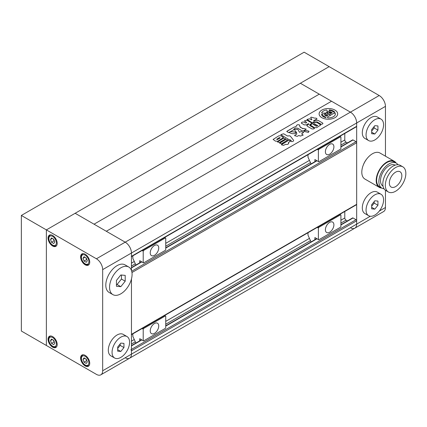 <?xml version="1.0" encoding="UTF-8"?>
<svg xmlns="http://www.w3.org/2000/svg" width="427" height="427" viewBox="0 0 427 427"><rect width="100%" height="100%" fill="white"/><g stroke="black" fill="none" stroke-linecap="round" stroke-linejoin="round"><path stroke-width="0.64" d="M334.965 110.086A9.287 5.364 0 0 0 324.84 108.928A9.287 5.364 0 0 0 319.108 113.881A9.287 5.364 0 0 0 321.83 117.671A9.287 5.364 0 0 0 331.95 118.834A9.287 5.364 0 0 0 337.688 113.881A9.287 5.364 0 0 0 334.965 110.086M337.688 113.886A9.287 5.364 0 0 0 334.965 110.102A9.287 5.364 0 0 0 324.846 108.938A9.287 5.364 0 0 0 319.108 113.886M330.941 112.365A1.094 0.63 0 0 0 330.525 112.216A1.094 0.63 0 0 1 330.941 112.376L331.203 112.514L330.445 112.952A1.105 0.64 0 0 0 329.164 112.835L330.631 113.683L332.259 112.739L330.701 111.842A0.737 0.427 0 0 0 330.274 111.719A5.316 3.069 0 0 0 326.735 112.173A4.217 2.434 0 0 0 327.173 111.095A4.217 2.434 0 0 0 326.692 109.969A6.992 4.035 0 0 0 321.616 112.899A4.217 2.434 0 0 0 325.443 112.92A5.316 3.069 0 0 0 324.611 114.569A5.316 3.069 0 0 0 324.653 114.964A0.737 0.427 0 0 0 324.867 115.21L326.425 116.112L328.053 115.173L326.586 114.324A1.105 0.64 0 0 0 326.468 114.612A1.105 0.64 0 0 0 326.468 114.623A1.105 0.64 0 0 0 326.783 115.071M326.468 114.623L326.468 114.612A1.105 0.64 0 0 0 326.794 115.06L325.769 115.349A1.094 0.63 0 0 1 325.507 115.109A3.838 2.215 0 0 1 325.294 114.383A3.838 2.215 0 0 1 326.351 112.867L326.351 112.856A3.838 2.215 0 0 0 325.294 114.383M326.095 117.692A6.992 4.035 0 0 1 323.452 116.736A6.992 4.035 0 0 1 321.446 114.319L321.446 114.319A6.992 4.035 0 0 0 323.452 116.747A6.992 4.035 0 0 0 326.095 117.708L326.095 117.692A2.936 1.692 0 0 0 325.427 117.094L323.485 115.973A2.562 1.478 0 0 1 322.732 114.927A2.562 1.478 0 0 1 322.988 114.281L322.988 114.297A2.562 1.478 0 0 0 322.732 114.932M277.454 141.972L283.571 138.225L285.53 138.684L285.151 139.122L279.413 142.437L277.454 141.961L283.571 138.215L285.53 138.69M290.75 141.006L288.353 142.607L288.759 143.285L288.455 142.89C288.705 144.214 287.766 144.705 285.636 144.347L283.549 145.383L281.361 144.769L288.567 140.382L290.75 141.006L288.567 140.382M307.077 120.286L311.529 122.859L311.619 123.264L311.529 122.859L307.077 120.286L304.392 120.862L306.65 122.522M311.529 122.869L311.619 123.28L309.564 124.956L310.36 125.896L314.363 128.207L313.813 128.911L312.03 128.965L307.616 126.419L306.799 125.565L308.897 124.022L308.353 123.691L306.346 124.849L304.205 124.887L301.281 123.013M314.363 128.207L314.363 128.596L314.363 128.207M308.897 124.038L306.799 125.575M301.553 123.355C301.329 122.357 302.076 121.919 303.805 122.053L305.369 122.955C306.324 123.045 306.687 122.821 306.469 122.277C306.687 122.832 306.324 123.061 305.369 122.971L305.369 122.955M310.989 124.348L310.365 125.047L314.464 122.341L316.685 122.298L320.773 124.967L320.229 124.342M310.365 125.047L314.432 127.689L316.701 127.646L320.773 124.967M293.562 140.275L290.718 136.624C290.221 135.861 289.351 135.653 288.102 135.999L287.446 135.962L283.651 133.768L280.758 134.633L288.876 139.544L290.888 140.115L291.492 141.615C293.061 141.567 293.749 141.118 293.562 140.264L290.718 136.613C290.221 135.85 289.351 135.642 288.102 135.989L287.446 135.978L283.651 133.784L280.758 134.638M125.202 357.757A8.85 5.108 -120 0 0 129.627 358.194A8.85 5.108 -120 0 0 131.457 354.143L131.457 350.823L356.673 220.796L356.673 224.116L356.673 122.981A8.85 5.108 -120 0 0 350.418 112.146L300.368 83.254L75.152 213.281L106.307 231.269L331.523 101.236L350.418 112.146A8.85 5.108 60 0 1 356.673 122.981L356.673 126.307A0.886 0.512 -120 0 1 356.492 126.712L131.457 256.632M106.307 231.269L125.202 242.173A8.85 5.108 60 0 1 131.457 253.014A8.85 5.108 -120 0 0 125.202 242.173L379.197 95.531L329.148 66.639L300.368 83.254L319.263 94.159L94.047 224.186L319.263 94.159L331.523 101.236L106.307 231.269M308.47 132.386L308.774 131.121L306.02 130.507L304.536 130.662L304.013 131.415L308.47 132.386M308.774 131.132L309.036 131.521L308.774 131.121L306.02 130.507M301.681 133.79L301.761 134.078L301.681 133.79L303.73 132.37L300.982 131.612L299.45 132.274L297.902 129.408L294.545 129.317L295.479 131.639L296.333 131.932L296.712 133.256M296.712 133.267L296.765 134.062L294.486 135.621L297.229 136.378L298.809 135.466L300.298 136.074L303.165 135.129L302.759 134.654L303.165 135.135M301.761 134.078L302.759 134.654L301.761 134.089M296.765 134.073L294.486 135.626M294.886 132.082L295.959 132.722L295.431 133.64L292.116 133.683L289.485 132.706L290.029 131.852L291.353 131.676L294.886 132.082L295.959 132.733M316.999 118.93L313.525 120.766L314.112 121.103L315.452 120.329L318.136 120.419L322.486 122.928L322.956 123.462L322.497 123.99L321.28 124.337L317.117 121.935L313.776 122.015L312.009 122.592L306.949 119.437L309.655 118.786L311.454 119.827L311.865 119.544L310.691 117.676L311.021 117.11L314.795 118.162L311.021 117.11M316.722 119.304C317.047 118.343 316.407 117.959 314.795 118.162C316.407 117.975 317.047 118.354 316.722 119.314M314.112 121.092L315.452 120.318L318.136 120.419M311.865 119.544L311.454 119.827L309.655 118.797L306.949 119.448M303.17 128.692L300.208 127.235L299.946 126.76L302.743 128.714L303.576 128.458L306.223 129.114L303.335 130.982L301.74 130.705L298.099 128.346C295.633 127.764 294.214 128.185 293.84 129.611L293.797 129.317L293.787 129.808L288.652 132.621L286.736 131.516L294.032 127.118L295.479 126.808L294.032 127.118M296.53 125.88L295.479 126.808L296.53 125.992C296.6 124.807 297.571 124.449 299.444 124.93L299.962 126.355M287.734 139.939L281.617 143.691L279.653 143.221L285.775 139.469L287.734 139.939L285.775 139.469M282.893 136.902L281.121 135.866L278.911 135.781L273.093 139.437L278.911 135.781L281.121 135.866L283.485 137.595L282.893 136.886M273.093 139.432L275.5 141.156L277.726 141.23L283.485 137.595M356.673 220.796A0.886 0.512 -120 0 0 356.049 219.713L353.044 217.978A0.886 0.512 -120 0 0 352.606 217.935L340.911 224.687M130.833 349.74A0.886 0.512 60 0 1 131.457 350.823M347.407 220.935L346.041 220.145A1.772 1.019 60 0 1 344.786 217.978L344.786 211.488M131.457 334.651L356.492 204.73A0.886 0.512 -120 0 0 356.673 204.325L356.673 142.778A0.886 0.512 -120 0 0 356.049 141.695L353.044 139.96A0.886 0.512 -120 0 0 352.606 139.917L340.911 146.669M131.276 256.739A0.886 0.512 60 0 0 131.457 256.333L131.457 253.014L102.677 269.624L102.677 370.759L131.457 354.143L131.457 278.959L131.457 334.352A0.886 0.512 60 0 1 131.276 334.757M347.407 142.917L346.041 142.127A1.772 1.019 60 0 1 344.786 139.96L344.786 133.47M370.305 216.249L356.673 224.116A8.85 5.108 60 0 1 354.842 228.167A8.85 5.108 -120 0 0 356.673 224.116L131.457 354.143A8.85 5.108 60 0 1 129.627 358.194L354.842 228.167A8.85 5.108 -120 0 1 350.418 227.73M304.013 131.42L304.536 130.662M304.536 130.678L306.02 130.523M303.73 132.381L300.982 131.628L299.45 132.285L297.902 129.424L294.545 129.322M294.886 132.098L291.353 131.692L290.029 131.852L289.485 132.712M310.989 124.364L314.464 122.357L316.685 122.309L320.229 124.358M313.717 124.668L313.231 124.401L313.717 124.668L314.966 123.947L314.475 123.665L313.071 124.551M313.717 124.679L314.966 123.963M315.057 125.437L314.571 125.175L315.057 125.437L316.3 124.721L315.815 124.438L314.411 125.325M315.057 125.453L316.3 124.732M316.391 126.211L315.905 125.944L316.391 126.211L317.827 125.357L317.154 125.212L315.745 126.098M316.391 126.227L317.64 125.506M310.691 117.681L311.021 117.126M314.112 121.103L313.525 120.782M318.136 120.435L322.486 122.928M322.956 123.467L322.486 122.944M311.865 119.56L311.454 119.838L311.865 119.56M309.564 124.962L310.36 125.896M310.36 125.912L314.363 128.223M301.553 123.371C301.329 122.368 302.076 121.935 303.805 122.069L303.805 122.053M303.805 122.069L305.369 122.971M307.077 120.302L304.392 120.873M286.736 131.521L287.248 131.036M287.248 131.052L294.032 127.134M299.946 126.771L299.444 124.93M299.444 124.946C297.571 124.465 296.6 124.817 296.53 126.002M303.17 128.708L303.576 128.458M306.223 129.125L303.576 128.474M288.455 142.89L288.353 142.623M281.361 144.774L281.729 144.331M281.729 144.347L288.567 140.398M279.653 143.226L280.037 142.778M280.037 142.794L285.775 139.485M280.005 138.108L277.587 139.485C276.893 139.64 276.648 139.496 276.861 139.079C276.648 139.485 276.893 139.624 277.587 139.485L280.005 138.092C280.224 137.681 279.984 137.537 279.279 137.67L276.653 139.255M330.482 115.253L326.351 112.867L330.493 115.247L327.466 116.993A4.756 2.743 0 0 1 327.712 117.863A4.756 2.743 0 0 1 327.712 117.895L327.712 117.895A6.992 4.035 0 0 0 335.387 113.881A6.992 4.035 0 0 0 335.355 113.486A4.756 2.743 0 0 1 333.786 113.347L330.76 115.093L326.618 112.701A3.838 2.215 0 0 1 330.525 112.226A3.838 2.215 0 0 0 326.618 112.701M332.259 112.739L330.631 113.694L329.164 112.835M326.756 112.168A4.217 2.434 0 0 0 327.173 111.111A4.217 2.434 0 0 0 327.173 111.1L327.173 111.095M325.417 112.941A4.217 2.434 0 0 1 321.616 112.909L321.616 112.899M324.611 114.585L324.611 114.569A5.316 3.069 0 0 0 324.611 114.585A5.316 3.069 0 0 0 324.653 114.98A0.737 0.427 0 0 0 324.867 115.226L326.425 116.123L328.053 115.173M327.466 117.009L327.466 116.993A4.756 2.743 0 0 1 327.712 117.868M327.712 117.911A6.992 4.035 0 0 0 335.387 113.897A6.992 4.035 0 0 0 335.387 113.886L335.387 113.897M334.998 112.552A2.936 1.692 0 0 1 333.962 112.168L332.019 111.057A2.562 1.478 0 0 0 329.094 110.758L329.094 110.774A2.562 1.478 0 0 1 332.019 111.057L333.962 112.168A2.936 1.692 0 0 0 334.998 112.568L334.998 112.552A6.992 4.035 0 0 0 329.158 109.867L329.158 109.867A2.466 1.425 0 0 1 329.249 110.262M329.094 110.758A2.466 1.425 0 0 0 329.249 110.257A2.466 1.425 0 0 0 329.158 109.867M321.446 114.319A2.466 1.425 0 0 0 322.988 114.281M304.125 52.19L329.148 66.639L46.372 229.897L96.422 258.789L125.202 242.173L75.152 213.281L46.372 229.897L46.372 345.475L46.372 229.897L21.35 215.448L304.125 52.19M21.35 215.448L21.35 331.032L96.422 374.372A8.85 5.108 -120 0 0 100.847 374.81A8.85 5.108 -120 0 0 102.677 370.759M401.006 172.663A8.85 5.108 120 0 0 400.008 171.739A8.85 5.108 120 0 0 391.778 175.871A8.85 5.108 120 0 0 390.171 186.14A8.85 5.108 120 0 0 391.164 187.063A8.85 5.108 120 0 0 399.394 182.932A8.85 5.108 120 0 0 401.006 172.663M402.842 166.834L400.339 165.393A14.507 8.38 120 0 0 386.841 172.161A14.507 8.38 120 0 0 384.199 189.012A14.507 8.38 120 0 0 385.832 190.522L388.33 191.969A14.507 8.38 120 0 0 401.834 185.195A14.507 8.38 120 0 0 404.47 168.35A14.507 8.38 120 0 0 402.842 166.834A14.507 8.38 120 0 0 389.344 173.608A14.507 8.38 120 0 0 386.702 190.453A14.507 8.38 120 0 0 388.33 191.969M395.156 165.158L395.14 165.148A12.121 6.997 120 0 0 383.862 170.805A12.121 6.997 120 0 0 381.658 184.88A12.121 6.997 120 0 0 383.019 186.14L383.035 186.151M397.953 164.715A14.422 8.326 120 0 0 397.911 164.657A14.422 8.326 120 0 0 396.293 163.157L394.041 161.854A14.422 8.326 120 0 0 380.622 168.585A14.422 8.326 120 0 0 377.996 185.329A14.422 8.326 120 0 0 379.619 186.834L381.871 188.136A14.422 8.326 120 0 0 384.054 188.793M396.293 163.157A14.422 8.326 120 0 0 382.875 169.887A14.422 8.326 120 0 0 380.249 186.631A14.422 8.326 120 0 0 381.871 188.136M396.176 163.087A15.041 8.684 120 0 0 396.037 162.884A15.041 8.684 120 0 0 394.351 161.321L379.961 153.01A15.041 8.684 120 0 0 365.966 160.034A15.041 8.684 120 0 0 363.228 177.493A15.041 8.684 120 0 0 364.92 179.062L379.309 187.368A15.041 8.684 120 0 0 381.754 188.067M394.351 161.321A15.041 8.684 120 0 0 380.356 168.339A15.041 8.684 120 0 0 377.617 185.804A15.041 8.684 120 0 0 379.309 187.368M381.012 194.248L377.254 192.081A12.388 7.152 120 0 0 367.711 195.401A12.388 7.152 120 0 0 362.304 207.864A12.388 7.152 120 0 0 364.871 213.532L368.624 215.699A12.388 7.152 120 0 0 378.167 212.384A12.388 7.152 120 0 0 383.574 199.916A12.388 7.152 120 0 0 381.012 194.248A12.388 7.152 120 0 0 371.463 197.568A12.388 7.152 120 0 0 366.056 210.031A12.388 7.152 120 0 0 368.624 215.699M381.012 119.117L377.254 116.95A12.388 7.152 120 0 0 375.445 116.39A12.388 7.152 120 0 0 364.114 125.533A12.388 7.152 120 0 0 364.871 138.407L368.624 140.574A12.388 7.152 120 0 0 370.439 141.134A12.388 7.152 120 0 0 381.765 131.991A12.388 7.152 120 0 0 381.012 119.117A12.388 7.152 120 0 0 379.197 118.557A12.388 7.152 120 0 0 367.871 127.7A12.388 7.152 120 0 0 368.624 140.574M371.687 131.073L374.191 127.956L374.191 126.451M374.815 134.014L377.943 130.123L377.943 125.954L374.815 125.677L371.687 129.568L371.687 133.736L374.815 134.014L371.687 132.21M374.191 127.956L377.943 130.123M371.687 208.867L374.815 209.145L377.943 205.254L377.943 201.085L374.815 200.802L371.687 204.693L371.687 208.867M371.687 206.198L374.191 203.087L374.191 201.581M374.191 203.087L377.943 205.254M371.687 207.341L374.815 209.145M363.334 164.955A12.388 7.152 -60 0 1 366.948 158.689M354.842 228.167L383.622 211.552A8.85 5.108 60 0 0 385.453 207.501L385.453 190.282M385.453 156.181L385.453 106.366L131.457 253.014L131.457 270.408M379.197 95.531A8.85 5.108 60 0 1 385.453 106.366M53.364 340.122A2.653 1.532 -120 0 0 53.508 340.565A2.653 1.532 -120 0 0 54.192 341.755A2.653 1.532 -120 0 0 54.33 341.92M85.896 257.769A2.653 1.532 -120 0 0 86.04 258.212A2.653 1.532 -120 0 0 86.862 259.568M85.896 358.904A2.653 1.532 -120 0 0 86.04 359.347A2.653 1.532 -120 0 0 86.724 360.537A2.653 1.532 -120 0 0 86.862 360.703M128.783 267.03L125.031 264.863A15.927 9.197 120 0 0 112.76 269.133A15.927 9.197 120 0 0 105.805 285.156A15.927 9.197 120 0 0 109.104 292.447L112.856 294.614A15.927 9.197 120 0 0 125.132 290.349A15.927 9.197 120 0 0 132.082 274.321A15.927 9.197 120 0 0 128.783 267.03A15.927 9.197 120 0 0 116.512 271.3A15.927 9.197 120 0 0 109.563 287.323A15.927 9.197 120 0 0 112.856 294.614M127.016 336.556L123.259 334.389A12.388 7.152 120 0 0 121.449 333.829A12.388 7.152 120 0 0 110.118 342.972A12.388 7.152 120 0 0 110.876 355.84L114.628 358.007A12.388 7.152 120 0 0 116.443 358.568A12.388 7.152 120 0 0 127.769 349.43A12.388 7.152 120 0 0 127.016 336.556A12.388 7.152 120 0 0 125.202 335.996A12.388 7.152 120 0 0 113.87 345.139A12.388 7.152 120 0 0 114.628 358.007M85.16 254.241A6.458 3.731 -120 0 0 81.931 253.921A6.458 3.731 -120 0 0 80.943 259.093A6.458 3.731 -120 0 0 85.16 264.788A6.458 3.731 -120 0 0 88.389 265.108A6.458 3.731 -120 0 0 89.382 259.931A6.458 3.731 -120 0 0 85.16 254.241M85.16 355.376A6.458 3.731 -120 0 0 81.931 355.056A6.458 3.731 -120 0 0 80.943 360.228A6.458 3.731 -120 0 0 85.16 365.923A6.458 3.731 -120 0 0 88.389 366.238A6.458 3.731 -120 0 0 89.382 361.066A6.458 3.731 -120 0 0 85.16 355.376M52.628 336.593A6.458 3.731 -120 0 0 49.399 336.273A6.458 3.731 -120 0 0 48.411 341.445A6.458 3.731 -120 0 0 52.628 347.14A6.458 3.731 -120 0 0 55.857 347.461A6.458 3.731 -120 0 0 56.85 342.283A6.458 3.731 -120 0 0 52.628 336.593M52.628 235.458A6.458 3.731 -120 0 0 49.399 235.138A6.458 3.731 -120 0 0 48.411 240.31A6.458 3.731 -120 0 0 52.628 246.005A6.458 3.731 -120 0 0 55.857 246.326A6.458 3.731 -120 0 0 56.85 241.148A6.458 3.731 -120 0 0 52.628 235.458M53.364 238.987A2.653 1.532 -120 0 0 53.508 239.43A2.653 1.532 -120 0 0 54.33 240.785M54.437 241.052L53.327 238.965M50.461 239.478L51.544 237.94L53.711 239.189L54.795 241.981L53.711 243.523L51.544 242.274L50.461 239.478L52.34 238.394M54.048 240.828L51.544 242.274M102.677 269.624A8.85 5.108 -120 0 0 96.422 258.789M117.692 348.507L120.195 345.395L120.195 343.89M120.82 343.111L117.692 347.002L117.692 351.175L120.82 351.453L123.947 347.562L123.947 343.393L120.82 343.111M117.692 349.649L120.82 351.453M120.195 345.395L123.947 347.562M116.443 286.271L120.82 286.661L125.202 281.212L125.202 275.378L120.82 274.983L116.443 280.432L116.443 286.271M116.443 284.441L117.067 284.494L121.449 279.044L121.449 275.041M121.449 279.044L125.202 281.212M117.067 284.494L120.82 286.661M86.969 360.97L85.859 358.883M84.076 357.853L86.243 359.107L87.327 361.899L86.243 363.441L84.076 362.187L82.993 359.395L84.076 357.853M86.58 360.746L84.076 362.187M84.872 358.312L82.993 359.395M86.969 259.835L85.859 257.748M82.993 258.26L84.076 256.718L86.243 257.972L87.327 260.764L86.243 262.306L84.076 261.052L82.993 258.26L84.872 257.177M86.58 259.611L84.076 261.052M54.437 342.187L53.327 340.1M51.544 339.07L53.711 340.324L54.795 343.116L53.711 344.658L51.544 343.409L50.461 340.613L51.544 339.07M54.048 341.963L51.544 343.409M52.34 339.529L50.461 340.613M333.903 224.842A6.015 3.475 120 0 0 332.654 222.088A6.015 3.475 120 0 0 328.021 223.695A6.015 3.475 120 0 0 325.395 229.753A6.015 3.475 120 0 0 326.639 232.507A6.015 3.475 120 0 0 331.277 230.895A6.015 3.475 120 0 0 333.903 224.842M315.259 237.77L318.387 239.574L318.387 228.018L317.272 227.372M318.387 239.574L318.761 239.793L340.532 227.223L340.911 226.572L340.911 215.016L339.791 214.37M318.019 226.94L318.761 227.367L340.532 214.797M318.761 227.367L318.387 228.018M308 232.726L308 235.17L311.037 241.933M314.886 239.712L314.886 237.556M158.732 325.972A6.015 3.475 120 0 0 157.488 323.218A6.015 3.475 120 0 0 152.85 324.83A6.015 3.475 120 0 0 150.224 330.882A6.015 3.475 120 0 0 151.473 333.636A6.015 3.475 120 0 0 156.106 332.03A6.015 3.475 120 0 0 158.732 325.972M140.088 338.905L143.216 340.709L143.216 329.153L142.1 328.507M143.216 340.709L143.595 340.927L165.366 328.358L165.74 327.706L165.74 316.151L164.625 315.505M142.853 328.075L143.595 328.502L165.366 315.932M143.595 328.502L143.216 329.153M132.834 333.855L132.834 336.305L135.871 343.062M139.714 340.842L139.714 338.686M333.903 146.824A6.015 3.475 120 0 0 332.654 144.07A6.015 3.475 120 0 0 328.021 145.682A6.015 3.475 120 0 0 325.395 151.734A6.015 3.475 120 0 0 326.639 154.489A6.015 3.475 120 0 0 331.277 152.877A6.015 3.475 120 0 0 333.903 146.824M315.259 159.751L318.387 161.555L318.387 150L317.272 149.354M318.387 161.555L318.761 161.774L340.532 149.204L340.911 148.553L340.911 136.998L339.791 136.352M318.019 148.922L318.761 149.349L340.532 136.779M318.761 149.349L318.387 150M308 154.707L308 157.152L311.037 163.915M314.886 161.694L314.886 159.538M158.732 247.954A6.015 3.475 120 0 0 157.488 245.199A6.015 3.475 120 0 0 152.85 246.811A6.015 3.475 120 0 0 150.224 252.869A6.015 3.475 120 0 0 151.473 255.624A6.015 3.475 120 0 0 156.106 254.012A6.015 3.475 120 0 0 158.732 247.954M140.088 260.886L143.216 262.69L143.216 251.135L142.1 250.489M143.216 262.69L143.595 262.909L165.366 250.339L165.74 249.688L165.74 238.133L164.625 237.487M142.853 250.057L143.595 250.484L165.366 237.914M143.595 250.484L143.216 251.135M132.834 255.837L132.834 258.287L135.871 265.044M139.714 262.824L139.714 260.667M131.457 349.377L356.049 219.713M131.457 345.913L141.844 339.913M165.74 326.116L317.01 238.784M340.911 224.986L353.044 217.978M131.457 344.034L135.306 341.808M165.74 324.237L310.477 240.679M340.911 223.107L346.041 220.145M131.457 341.141L134.275 339.513M165.74 321.35L309.447 238.383M340.911 220.215L344.786 217.978M131.457 334.352L356.673 204.325M131.964 272.511L356.673 142.778M131.708 271.214L356.049 141.695M131.457 267.894L141.844 261.895M165.74 248.098L317.01 160.765M340.911 146.968L353.044 139.96M131.457 266.016L135.306 263.79M165.74 246.219L310.477 162.66M340.911 145.089L346.041 142.127M131.457 263.123L134.275 261.495M165.74 243.331L309.447 160.365M340.911 142.196L344.786 139.96M131.457 256.333L356.673 126.307M385.453 207.501L379.331 211.039M50.754 344.536A5.311 3.064 -120 0 0 55.884 345.907A5.311 3.064 -120 0 0 54.507 339.193A5.311 3.064 -120 0 0 49.377 337.821A5.311 3.064 -120 0 0 50.754 344.536M56.69 346.623A6.191 3.576 60 0 1 56.353 346.868C53.941 347.482 52.051 346.767 50.69 344.728C49.388 341.995 46.821 340.196 50.162 336.14A6.191 3.576 60 0 1 50.541 335.969M87.039 264.35A5.311 3.064 -120 0 0 88.41 259.221A5.311 3.064 -120 0 0 83.286 254.673A5.311 3.064 -120 0 0 81.909 259.803A5.311 3.064 -120 0 0 87.039 264.35M89.222 264.27A6.191 3.576 60 0 1 88.885 264.516L87.743 264.868C85.694 264.868 83.911 263.635 82.39 261.169C81.653 258.666 79.603 257.465 82.689 253.787A6.191 3.576 60 0 1 83.068 253.617M83.286 363.318A5.311 3.064 -120 0 0 88.41 364.69A5.311 3.064 -120 0 0 87.039 357.975A5.311 3.064 -120 0 0 81.909 356.604A5.311 3.064 -120 0 0 83.286 363.318M89.222 365.405A6.191 3.576 60 0 1 88.885 365.651C86.473 366.265 84.583 365.549 83.222 363.51C81.92 360.778 79.353 358.979 82.689 354.922A6.191 3.576 60 0 1 83.068 354.752M54.507 245.568A5.311 3.064 -120 0 0 55.884 240.438A5.311 3.064 -120 0 0 50.754 235.891A5.311 3.064 -120 0 0 49.377 241.02A5.311 3.064 -120 0 0 54.507 245.568M56.69 245.488A6.191 3.576 60 0 1 56.353 245.733L55.211 246.085C53.161 246.085 51.379 244.852 49.863 242.387C49.121 239.883 47.071 238.682 50.162 235.005A6.191 3.576 60 0 1 50.541 234.834M131.457 345.614L141.583 339.764M165.74 325.817L316.754 238.634M131.457 267.596L141.583 261.746M165.74 247.799L316.754 160.616M56.642 346.697L56.353 346.868M89.174 264.345L88.885 264.516M89.174 365.48L88.885 365.651M56.642 245.568L56.353 245.733M50.45 234.839L50.162 235.005M129.627 358.194L100.847 374.81M82.982 354.757L82.689 354.922M82.982 253.622L82.689 253.787M50.45 335.974L50.162 336.14"/></g></svg>
